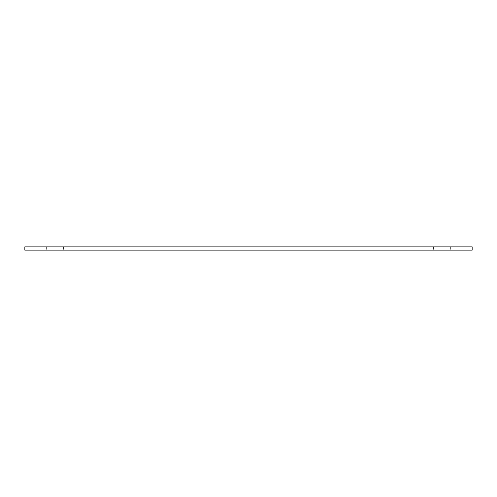 <?xml version="1.0" encoding="UTF-8"?>
<svg xmlns="http://www.w3.org/2000/svg" width="497" height="497" viewBox="0 0 497 497"><rect width="100%" height="100%" fill="white"/><g stroke="black" fill="none" stroke-linecap="round" stroke-linejoin="round"><path stroke-width="0.37" stroke-dasharray="2.48 1.86" d="M442.044 250.134L433.44 250.134L442.044 250.134M442.044 246.866L433.44 246.866L442.044 246.866M54.956 250.134L63.56 250.134L54.956 250.134M54.956 246.866L63.56 246.866L54.956 246.866M24.85 246.866L472.15 246.866L472.15 250.134L24.85 250.134L24.85 246.866M433.44 246.866L433.44 250.134L433.44 246.866M46.358 246.866L46.358 250.134L46.358 246.866M450.642 246.866L450.642 250.134L450.642 246.866M63.56 246.866L63.56 250.134L63.56 246.866"/><path stroke-width="0.75" d="M472.15 246.866L24.85 246.866L24.85 250.134L472.15 250.134L472.15 246.866"/></g></svg>
